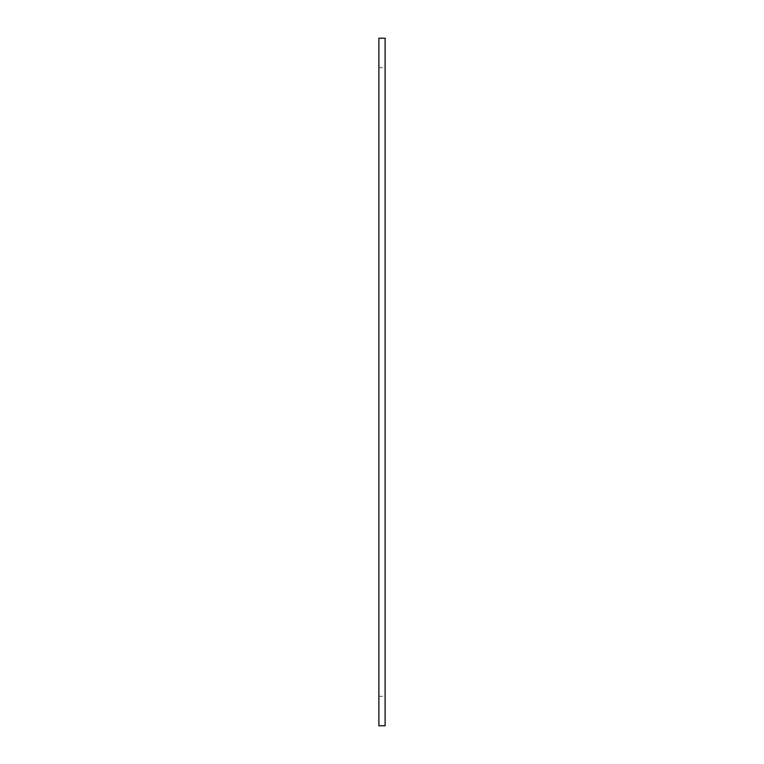 <?xml version="1.0" encoding="UTF-8"?>
<svg xmlns="http://www.w3.org/2000/svg" width="764" height="764" viewBox="0 0 764 764"><rect width="100%" height="100%" fill="white"/><g stroke="black" fill="none" stroke-linecap="round" stroke-linejoin="round"><path stroke-width="0.57" stroke-dasharray="3.82 2.86" d="M385.104 382L385.104 67.69L385.104 382M378.896 382L378.896 696.31L378.896 382M385.104 725.8L385.104 38.2M378.896 38.2L378.896 725.8M378.896 696.31L385.104 696.31M378.896 67.69L385.104 67.69"/><path stroke-width="1.15" d="M385.104 382L385.104 725.8L378.896 725.8L378.896 38.2L385.104 38.2L385.104 382"/></g></svg>
